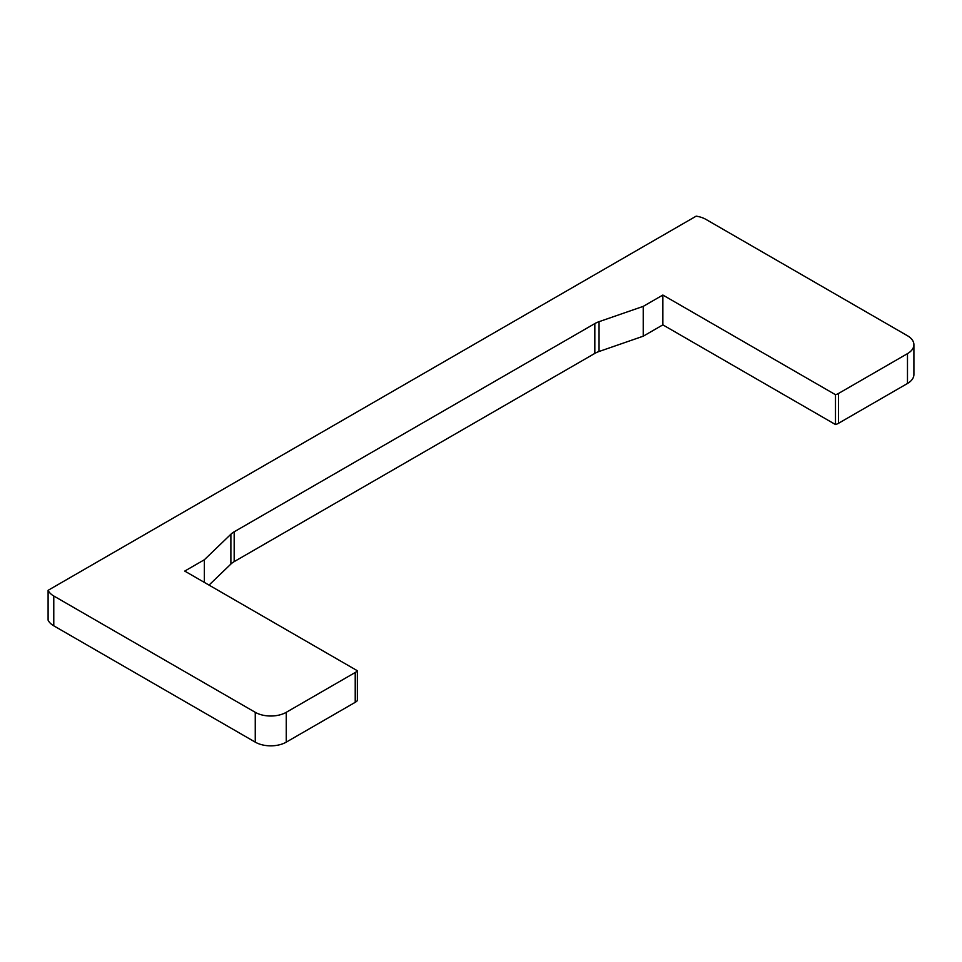 <?xml version="1.0" encoding="UTF-8"?>
<svg xmlns="http://www.w3.org/2000/svg" width="962" height="962" viewBox="0 0 962 962"><rect width="100%" height="100%" fill="white"/><g stroke="black" fill="none" stroke-linecap="round" stroke-linejoin="round"><path stroke-width="1.44" d="M838.515 393.47A10.955 6.325 180 0 1 835.485 394.697L662.866 295.045L643.229 306.373L599.049 321.681A21.922 12.65 0 0 0 594.829 323.581L234.175 531.806A21.922 12.65 0 0 0 230.88 534.247L204.365 559.752L184.74 571.079L357.359 670.742A10.955 6.325 180 0 1 355.218 672.498L286.255 712.313A21.922 12.65 180 0 1 255.255 712.313L53.776 595.995A21.922 12.65 180 0 1 48.1 590.319L696.175 216.149A21.922 12.65 180 0 1 706 219.432L907.479 335.75A21.922 12.65 180 0 1 913.9 344.697A21.922 12.65 180 0 1 907.479 353.643L838.515 393.47L838.515 423.292L907.479 383.477A21.922 12.65 0 0 0 913.9 374.531L913.9 344.697M838.515 423.292A10.955 6.325 0 0 1 835.485 424.531L835.485 394.697M835.485 424.531L662.866 324.867L662.866 295.045M662.866 324.867L643.229 336.195L643.229 306.373M209.019 585.1L230.88 564.069A21.922 12.65 0 0 1 234.175 561.628L594.829 353.403A21.922 12.65 0 0 1 599.049 351.503L643.229 336.195M204.365 582.419L204.365 559.752M48.1 590.319L48.1 620.141A21.922 12.65 0 0 0 53.776 625.817L255.255 742.135A21.922 12.65 0 0 0 286.255 742.135L355.218 702.32A10.955 6.325 0 0 0 357.359 700.577L357.359 670.742M599.049 351.503L599.049 321.681M594.829 353.403L594.829 323.581M234.175 561.628L234.175 531.806M230.88 564.069L230.88 534.247M355.218 702.32L355.218 672.498M286.255 742.135L286.255 712.313M255.255 742.135L255.255 712.313M53.776 625.817L53.776 595.995M907.479 383.477L907.479 353.643"/></g></svg>
